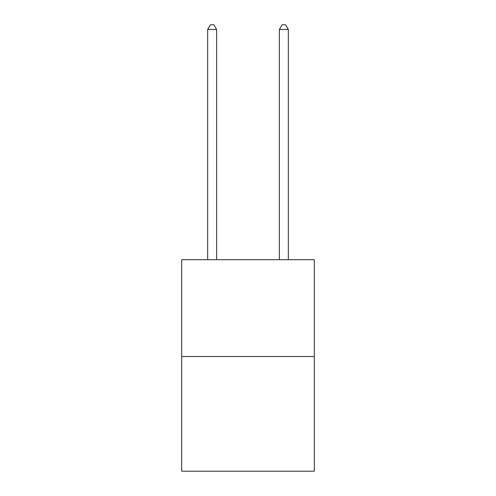 <?xml version="1.0" encoding="UTF-8"?>
<svg xmlns="http://www.w3.org/2000/svg" width="496" height="496" viewBox="0 0 496 496"><rect width="100%" height="100%" fill="white"/><g stroke="black" fill="none" stroke-linecap="round" stroke-linejoin="round"><path stroke-width="0.74" d="M314.321 356.481L314.321 259.687L181.679 259.687L181.679 471.2L314.321 471.2L314.321 356.481L181.679 356.481M216.634 259.687L216.634 29.462L207.669 29.462L207.669 259.687M207.669 29.462L210.36 24.8L213.943 24.8L216.634 29.462M288.331 259.687L288.331 29.462L279.366 29.462L279.366 259.687M279.366 29.462L282.057 24.8L285.64 24.8L288.331 29.462"/></g></svg>
